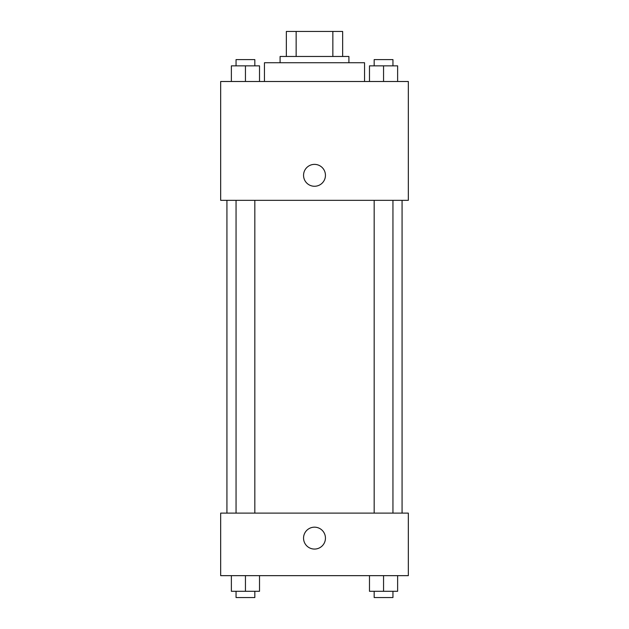 <?xml version="1.0" encoding="UTF-8"?>
<svg xmlns="http://www.w3.org/2000/svg" width="629" height="629" viewBox="0 0 629 629"><rect width="100%" height="100%" fill="white"/><g stroke="black" fill="none" stroke-linecap="round" stroke-linejoin="round"><path stroke-width="0.94" d="M296.149 56.468L296.149 31.45L286.352 31.45L286.352 56.468L286.352 31.45M296.149 31.45L342.648 31.45L342.648 56.468M332.851 56.468L332.851 31.45M280.094 62.727L280.094 56.468L348.906 56.468L348.906 62.727M364.545 81.495L364.545 62.727L264.455 62.727L264.455 81.495M220.669 81.495L408.331 81.495L408.331 200.344L220.669 200.344L220.669 81.495M303.555 175.318A10.945 10.945 0 0 1 319.972 165.844A10.945 10.945 0 0 1 319.972 184.8A10.945 10.945 0 0 1 303.555 175.318M220.669 513.107L408.331 513.107L408.331 575.653L220.669 575.653L220.669 513.107M314.5 549.07A10.945 10.945 0 0 1 305.018 532.653A10.945 10.945 0 0 1 323.982 532.653A10.945 10.945 0 0 1 314.5 549.07M369.482 575.653L369.482 591.291L397.63 591.291L397.63 575.653L397.63 591.291M383.556 591.291L383.556 575.653M392.944 591.291L392.944 597.55L374.176 597.55L374.176 591.291M231.37 575.653L231.37 591.291L259.518 591.291L259.518 575.653L259.518 591.291M245.444 591.291L245.444 575.653M254.824 591.291L254.824 597.55L236.056 597.55L236.056 591.291M369.482 81.495L369.482 65.856L397.63 65.856L397.63 81.495L397.63 65.856M383.556 81.495L383.556 65.856M392.944 65.856L392.944 59.598L374.176 59.598L374.176 65.856M231.37 81.495L231.37 65.856L259.518 65.856L259.518 81.495L259.518 65.856M245.444 81.495L245.444 65.856M254.824 65.856L254.824 59.598L236.056 59.598L236.056 65.856M402.073 513.107L402.073 200.344M226.927 513.107L226.927 200.344M374.176 200.344L374.176 513.107M392.944 200.344L392.944 513.107M254.824 513.107L254.824 200.344M236.056 513.107L236.056 200.344"/></g></svg>
